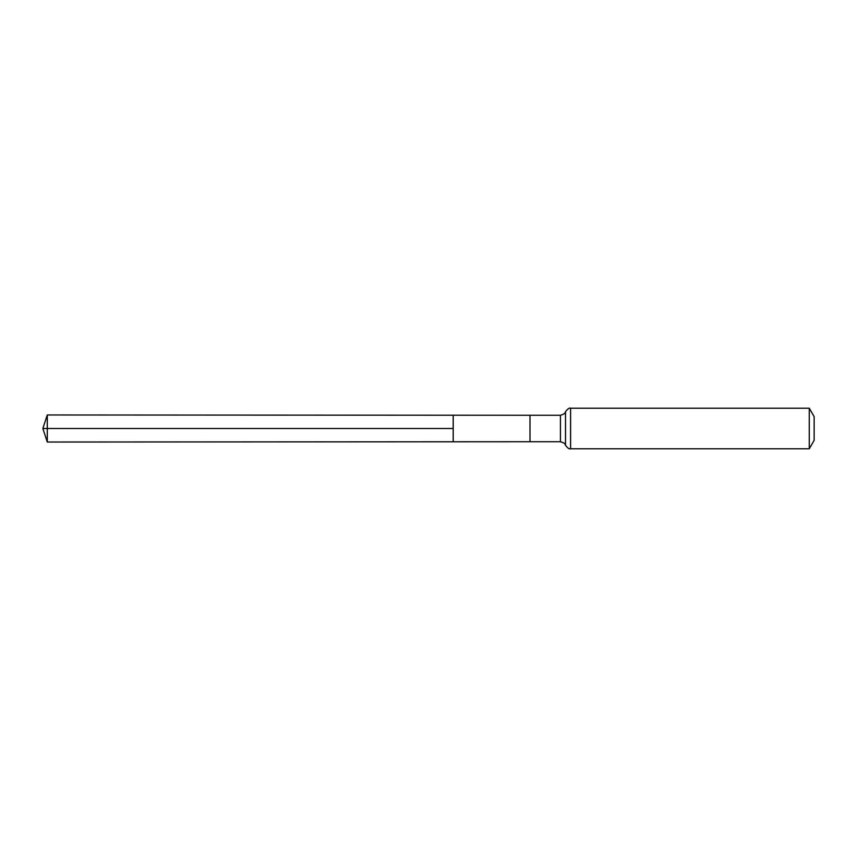 <?xml version="1.0" encoding="UTF-8"?>
<svg xmlns="http://www.w3.org/2000/svg" width="857" height="857" viewBox="0 0 857 857"><rect width="100%" height="100%" fill="white"/><g stroke="black" fill="none" stroke-linecap="round" stroke-linejoin="round"><path stroke-width="1.29" d="M453.192 428.5L453.192 415.227L47.285 414.97L47.285 442.03L453.192 441.773L453.192 415.227L529.99 415.27L529.99 441.73L453.192 441.773L453.192 428.5M809.265 408.2L809.265 448.8L814.15 440.337L814.15 416.663L809.265 408.2L570.58 408.2C569.434 407.6 567.741 408.778 565.502 411.735C564.656 412.313 566.552 413.492 560.424 415.27L560.424 441.73L529.99 441.73M47.285 414.97L42.85 428.5L453.192 428.5L42.85 428.5L47.285 442.03M809.265 448.8L570.58 448.8L570.58 408.2M570.58 448.8C569.434 449.4 567.741 448.222 565.502 445.265L565.502 411.735M529.99 415.27L560.424 415.27M565.502 445.265C564.656 444.687 566.552 443.508 560.424 441.73"/></g></svg>

